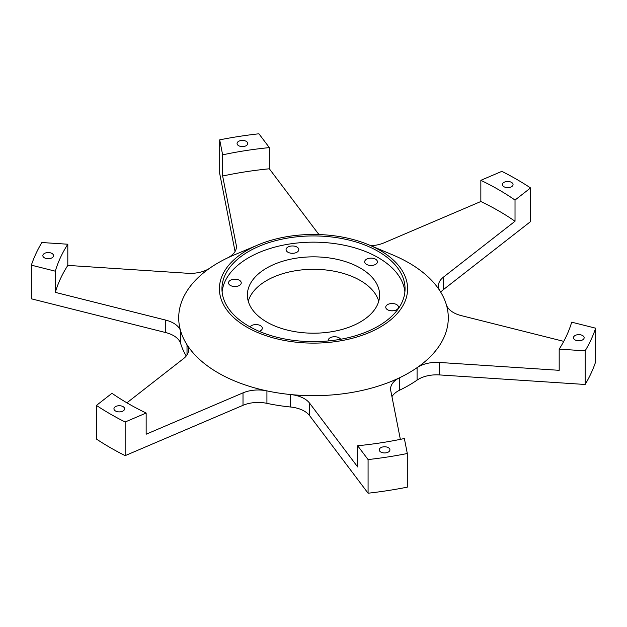 <?xml version="1.0" encoding="UTF-8"?>
<svg xmlns="http://www.w3.org/2000/svg" width="627" height="627" viewBox="0 0 627 627"><rect width="100%" height="100%" fill="white"/><g stroke="black" fill="none" stroke-linecap="round" stroke-linejoin="round"><path stroke-width="0.94" d="M258.073 244.891A94.097 54.33 0 0 0 240.431 323.023A94.097 54.33 0 0 0 376.498 329.144A94.097 54.33 0 0 0 380.04 250.377A94.097 54.33 0 0 0 368.927 244.891A94.097 54.33 0 0 0 258.073 244.891L234.106 254.977A134.789 77.819 0 0 0 227.248 258.058A25.433 14.68 0 0 0 236.41 246.772A25.433 14.68 0 0 0 236.246 245.118L236.246 248.433M235.054 251.505L219.693 173.491L219.693 139.852L222.64 154.838L222.64 176.015L236.246 245.118M165.755 332.576L31.35 298.805L31.35 265.166L55.301 271.185A261.945 151.232 0 0 1 67.81 244.224L67.81 265.401L187.504 273.262A25.433 14.68 0 0 0 209.92 268.066A134.789 77.819 0 0 0 180.67 331.087A25.433 14.68 0 0 0 165.755 320.115L165.755 332.576A25.433 14.68 180 0 1 180.67 343.541L180.67 331.087A134.789 77.819 0 0 0 187.018 344.756A134.789 77.819 0 0 0 266.922 390.887A25.433 14.68 0 0 0 243.01 392.863L243.01 405.316A25.433 14.68 180 0 1 266.922 403.349L266.922 390.887A134.789 77.819 0 0 0 290.599 394.548A134.789 77.819 0 0 0 399.752 377.666A25.433 14.68 0 0 0 390.59 388.944A25.433 14.68 0 0 0 390.754 390.605L400.355 439.362M227.248 258.058A134.789 77.819 0 0 0 209.92 268.066M55.301 271.185L55.301 292.362L165.755 320.115M126.897 402.824L183.601 358.558A25.433 14.68 0 0 0 188.578 349.827A25.433 14.68 0 0 0 187.018 344.756L187.018 354.898M186.243 355.971A134.789 77.819 180 0 1 180.67 343.541M243.01 405.316L125.157 455.641L125.157 421.995L146.154 413.028L146.154 434.213L243.01 392.863M290.599 407.009A25.433 14.68 180 0 1 309.597 415.623L309.597 403.161A25.433 14.68 0 0 0 290.599 394.548L290.599 407.009A134.789 77.819 180 0 1 266.922 403.349M391.946 396.672A25.433 14.68 180 0 1 399.752 390.119L399.752 377.666A134.789 77.819 0 0 0 417.08 367.657A134.789 77.819 0 0 0 446.33 304.636A25.433 14.68 0 0 0 461.245 315.608L563.759 341.362M407.307 453.509L404.36 438.524A261.945 151.232 0 0 1 357.656 445.75L368.08 459.575A287.378 165.92 0 0 0 407.307 453.509L407.307 487.148A287.378 165.92 0 0 1 368.08 493.214L309.597 415.623M417.08 380.119A25.433 14.68 180 0 1 439.496 374.922L439.496 362.461A25.433 14.68 0 0 0 417.08 367.657L417.08 380.119A134.789 77.819 180 0 1 399.752 390.119M595.65 328.195L571.699 322.176A261.945 151.232 0 0 1 559.19 349.137L585.14 350.838A287.378 165.92 0 0 0 595.65 328.195L595.65 361.834A287.378 165.92 0 0 1 585.14 384.476L439.496 374.922M440.757 292.206A25.433 14.68 180 0 1 443.399 289.619L443.399 277.165A25.433 14.68 0 0 0 438.422 285.896A25.433 14.68 0 0 0 439.982 290.967A134.789 77.819 0 0 0 408.812 262.831A134.789 77.819 0 0 0 392.894 254.977L368.927 244.891M446.33 304.636A134.789 77.819 0 0 0 439.982 290.967M370.847 245.698A25.433 14.68 0 0 0 383.99 242.861L480.846 201.51L480.846 180.325L501.843 171.359A287.378 165.92 0 0 1 530.56 187.943L530.56 221.582L443.399 289.619M219.693 139.852A287.378 165.92 0 0 1 258.92 133.786L269.344 147.611L269.344 168.788L317.403 232.562A25.433 14.68 0 0 0 319.245 234.561M146.154 413.028A261.945 151.232 0 0 1 111.974 393.294L96.44 405.418L96.44 439.057A287.378 165.92 0 0 0 125.157 455.641M443.399 277.165L515.026 221.245L515.026 200.068A261.945 151.232 0 0 0 480.846 180.325M515.026 200.068L530.56 187.943M511.491 182.371A5.337 3.08 180 0 1 513.058 184.55A5.337 3.08 180 0 1 507.721 187.63A5.337 3.08 180 0 1 502.376 184.55A5.337 3.08 180 0 1 505.675 181.705A5.337 3.08 180 0 1 511.491 182.371M515.026 221.245A261.945 151.232 0 0 0 480.846 201.51M585.14 350.838L585.14 384.476M583.964 338.517A5.337 3.08 180 0 1 578.11 340.782A5.337 3.08 180 0 1 573.462 337.726A5.337 3.08 180 0 1 578.807 334.638A5.337 3.08 180 0 1 584.145 337.726A5.337 3.08 180 0 1 583.964 338.517M439.496 362.461L559.19 370.314L559.19 349.137M368.08 459.575L368.08 493.214M385.973 452.835A5.337 3.08 180 0 1 379.249 449.857A5.337 3.08 180 0 1 384.586 446.769A5.337 3.08 180 0 1 389.931 449.857A5.337 3.08 180 0 1 385.973 452.835M309.597 403.161L357.656 466.935L357.656 445.75M96.44 405.418A287.378 165.92 0 0 0 125.157 421.995M115.509 410.991A5.337 3.08 180 0 1 113.942 408.812A5.337 3.08 180 0 1 119.279 405.724A5.337 3.08 180 0 1 124.624 408.812A5.337 3.08 180 0 1 121.325 411.657A5.337 3.08 180 0 1 115.509 410.991M67.81 244.224L41.86 242.524A287.378 165.92 0 0 0 31.35 265.166M43.036 254.836A5.337 3.08 180 0 1 48.89 252.579A5.337 3.08 180 0 1 53.538 255.636A5.337 3.08 180 0 1 48.193 258.724A5.337 3.08 180 0 1 42.855 255.636A5.337 3.08 180 0 1 43.036 254.836M67.81 265.401A261.945 151.232 0 0 0 55.301 292.362M393.011 310.812A6.356 3.668 0 0 0 391.209 310.812M387.611 309.777A6.356 3.668 180 0 1 385.754 307.183A6.356 3.668 180 0 1 392.11 303.507A6.356 3.668 180 0 1 398.466 307.183A6.356 3.668 180 0 1 394.54 310.569A6.356 3.668 180 0 1 387.611 309.777M328.274 340.955A6.356 3.668 180 0 1 328.203 340.406A6.356 3.668 180 0 1 333.572 336.777A6.356 3.668 180 0 1 340.618 339.278M250.04 326.894A6.356 3.668 180 0 1 257.148 324.637A6.356 3.668 180 0 1 262.313 328.242A6.356 3.668 180 0 1 259.264 331.377M235.791 286.492A6.356 3.668 0 0 0 233.989 286.492M230.399 285.457A6.356 3.668 180 0 1 228.534 282.855A6.356 3.668 180 0 1 234.89 279.187A6.356 3.668 180 0 1 241.246 282.855A6.356 3.668 180 0 1 237.327 286.249A6.356 3.668 180 0 1 230.399 285.457M293.334 253.269A6.356 3.668 0 0 0 291.539 253.269M287.942 252.226A6.356 3.668 180 0 1 286.077 249.632A6.356 3.668 180 0 1 292.441 245.964A6.356 3.668 180 0 1 298.797 249.632A6.356 3.668 180 0 1 294.87 253.026A6.356 3.668 180 0 1 287.942 252.226M371.944 265.433A6.356 3.668 0 0 0 370.149 265.433M366.552 264.39A6.356 3.668 180 0 1 364.687 261.796A6.356 3.668 180 0 1 371.043 258.128A6.356 3.668 180 0 1 377.407 261.796A6.356 3.668 180 0 1 373.48 265.19A6.356 3.668 180 0 1 366.552 264.39M378.739 301.25A66.125 38.176 0 0 0 360.259 280.481A66.125 38.176 0 0 0 293.279 271.13A66.125 38.176 0 0 0 248.261 301.25M269.344 147.611A261.945 151.232 0 0 0 222.64 154.838M241.027 140.526A5.337 3.08 180 0 1 247.751 143.505A5.337 3.08 180 0 1 242.414 146.593A5.337 3.08 180 0 1 237.069 143.505A5.337 3.08 180 0 1 241.027 140.526M269.344 168.788A261.945 151.232 0 0 0 222.64 176.015M378.238 251.411A91.558 52.856 0 0 0 278.466 239.953A91.558 52.856 0 0 0 221.942 288.788A91.558 52.856 0 0 0 313.5 341.644A91.558 52.856 0 0 0 405.058 288.788A91.558 52.856 0 0 0 378.238 251.411M404.893 291.908A91.558 52.856 0 0 0 378.238 257.642A91.558 52.856 0 0 0 280.974 245.612A91.558 52.856 0 0 0 222.107 291.908M360.259 268.027A66.125 38.176 0 0 0 288.193 259.75A66.125 38.176 0 0 0 247.375 295.019A66.125 38.176 0 0 0 313.5 333.196A66.125 38.176 0 0 0 379.625 295.019A66.125 38.176 0 0 0 360.259 268.027"/></g></svg>
